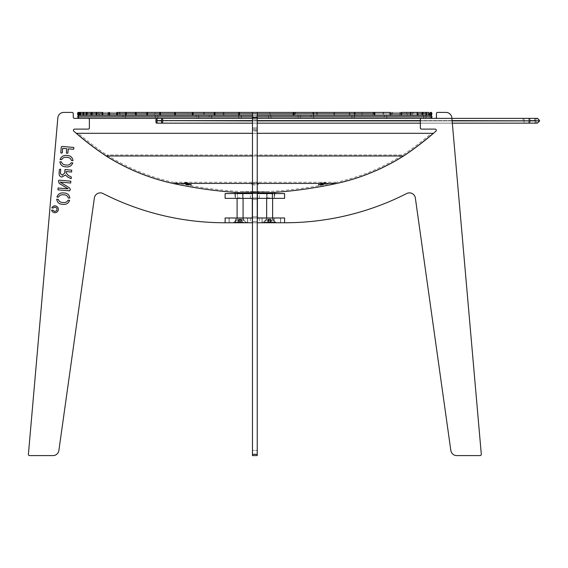 <?xml version="1.0" encoding="UTF-8"?>
<svg xmlns="http://www.w3.org/2000/svg" width="568" height="568" viewBox="0 0 568 568"><rect width="100%" height="100%" fill="white"/><g stroke="black" fill="none" stroke-linecap="round" stroke-linejoin="round"><path stroke-width="0.43" stroke-dasharray="2.84 2.13" d="M254.854 222.762L259.335 222.762L254.854 222.762M254.854 217.984L259.335 217.984L254.854 217.984M269.63 222.762L262.842 222.762L269.63 222.762M269.63 219.262L266.342 219.262L269.63 219.262M269.63 217.984L266.342 217.984L269.63 217.984M240.086 222.762L233.299 222.762L240.086 222.762M240.086 219.262L236.799 219.262L240.086 219.262M240.086 217.984L236.799 217.984L240.086 217.984M252.32 222.762L225.12 222.762L229.188 222.762L225.12 222.762L225.12 217.984L257.389 217.984L252.32 217.984L257.389 217.984L252.32 217.984L252.32 222.762L252.32 217.984L257.389 217.984L257.389 222.762L252.32 222.762L252.32 217.984M274.252 222.762L262.018 222.762L274.252 222.762L274.252 217.984L262.018 217.984L274.252 217.984L274.252 222.762M235.457 222.762L247.691 222.762L235.457 222.762L235.457 217.984L247.691 217.984L235.457 217.984L235.457 222.762M284.589 222.762L257.389 222.762L257.389 217.984L284.589 217.984L280.521 217.984L284.589 217.984L284.589 222.762L280.521 222.762L284.845 222.762A268.586 268.586 0 0 0 406.731 193.511A5.971 5.971 0 0 1 415.35 197.998L450.829 450.459A5.971 5.971 0 0 0 456.743 455.6L480.116 455.6A1.193 1.193 0 0 0 481.302 454.301L451.872 117.853A5.971 5.971 0 0 0 445.923 112.4L437.644 112.4A1.193 1.193 0 0 0 436.451 113.6L436.451 117.178A1.193 1.193 0 0 1 435.258 118.371L421.527 118.371A1.193 1.193 0 0 0 420.334 119.564L420.334 127.921A1.193 1.193 0 0 0 421.527 129.113L435.258 129.113A1.193 1.193 0 0 1 436.046 131.038A298.427 298.427 0 0 1 403.621 155.973A208.903 208.903 0 0 1 336.774 183.429A447.641 447.641 0 0 1 274.699 192.389L274.699 198.36L258.582 198.36A1.193 1.193 0 0 0 257.389 199.553L257.389 216.791A1.193 1.193 0 0 0 258.582 217.984L262.167 217.984L262.167 221.57A1.193 1.193 0 0 0 263.36 222.762L272.91 222.762A1.193 1.193 0 0 0 274.103 221.57L274.103 217.984L280.67 217.984L280.67 222.762L280.67 217.984L274.103 217.984L274.103 221.57A1.193 1.193 0 0 1 272.91 222.762L263.36 222.762A1.193 1.193 0 0 1 262.167 221.57L262.167 217.984L258.582 217.984M252.469 222.762L252.469 192.864L252.469 222.762L257.24 222.762L257.24 221.57L257.24 222.762L252.469 222.762L252.469 217.984L257.24 217.984L257.24 222.762L252.469 222.762L257.24 222.762L252.469 222.762L252.469 216.791L252.469 222.762L257.24 222.762L252.469 222.762L257.24 222.762L257.24 216.791L257.24 217.984L252.469 217.984L257.24 217.984L252.469 217.984L252.469 222.762L252.469 217.984L252.469 222.762L257.24 222.762L257.24 192.864L257.24 455.6L257.24 112.4L257.24 127.921L257.24 118.371L252.469 118.371L252.469 117.178L252.469 118.371L257.24 118.371L257.24 117.178L252.469 117.178L257.24 117.178L257.24 112.4L252.469 112.4L252.469 117.853L257.24 117.853M257.389 222.762L257.389 217.984M262.018 222.762L262.018 217.984L262.018 222.762M247.691 222.762L247.691 217.984L247.691 222.762M280.521 222.762L280.521 217.984L280.521 222.762M229.188 222.762L229.188 217.984L229.188 222.762M254.854 193.581L259.335 193.581L254.854 193.581M254.854 198.36L259.335 198.36L254.854 198.36M269.63 198.36L266.626 198.36L269.63 198.36M269.63 197.891L267.088 197.891L269.63 197.891M269.63 193.581L267.088 193.581L269.63 193.581M240.086 198.36L237.083 198.36L240.086 198.36M240.086 197.891L237.545 197.891L240.086 197.891M240.086 193.581L237.545 193.581L240.086 193.581M257.389 193.581L284.589 193.581L274.252 193.581L284.589 193.581L284.589 198.36L257.389 198.36L257.389 193.581L257.389 198.36L225.12 198.36L235.457 198.36L225.12 198.36L225.12 193.581L252.32 193.581L252.32 198.36L252.32 193.581L257.389 193.581L257.389 198.36M257.24 198.36L252.469 198.36L257.24 198.36L257.24 216.791L257.24 198.36L252.469 198.36L257.24 198.36L252.469 198.36L252.469 216.791L252.469 192.389L257.24 192.389L257.24 198.36L257.24 192.389L252.469 192.389L252.469 198.36M257.24 193.581L252.469 193.581M274.252 198.36L274.252 193.581L274.252 198.36M235.457 193.581L235.457 198.36L235.457 193.581M252.32 193.581L252.32 198.36M257.24 454.301L252.469 454.301L252.469 455.6L257.24 455.6L252.469 455.6L252.469 450.459L252.469 455.6L257.24 455.6L257.24 450.459L252.469 450.459L257.24 450.459L257.24 192.864L257.24 193.511L252.469 193.511L257.24 193.511L257.24 222.762M252.469 183.429L252.469 155.973L257.24 155.973L257.24 131.038L257.24 155.973L252.469 155.973L252.469 131.038L257.24 131.038L257.24 130.228L252.469 130.228L257.24 130.228L257.24 129.113L252.469 129.113L252.469 130.228L252.469 129.113L257.24 129.113L257.24 127.921L257.24 131.038L252.469 131.038L252.469 192.389L252.469 183.429L257.24 183.429L257.24 192.389L257.24 183.429L252.469 183.429L257.24 183.436L257.24 155.973L257.24 183.429M252.469 129.113L252.469 119.564L252.469 129.113L257.24 129.113L252.469 129.113M252.469 119.564L252.469 118.371L252.469 119.564L257.24 119.564L252.469 119.564M252.469 113.6L252.469 117.178L252.469 112.4L257.24 112.4L252.469 112.4L252.469 113.6L257.24 113.6L252.469 113.6M252.469 454.301L252.469 117.853M252.469 197.998L252.469 450.459L252.469 197.998L257.24 197.998L252.469 197.998M252.469 217.984L257.24 217.984L257.24 221.57L257.24 217.984L252.469 217.984L257.24 217.984M272.597 222.762L270.922 219.397L270.908 222.762L272.597 222.762L270.808 219.397L270.815 222.762L272.512 222.762L270.794 222.762L270.524 219.397L268.33 219.397L268.344 222.762L266.655 222.762L268.33 219.397L268.366 222.762L266.669 222.762L268.344 219.397L269.033 219.397L269.047 222.762L269.054 219.397L269.239 222.762L269.069 219.397L270.375 219.397L269.09 219.397M266.64 217.984L266.64 192.921L272.612 192.921L272.612 219.156L266.64 219.156L272.612 219.156L273.045 220.214L266.207 220.214L273.045 220.214L266.207 220.214L273.045 220.214L275.089 222.251L264.163 222.251L275.089 222.251L264.163 222.251L275.089 222.251L275.089 222.762L264.163 222.762L275.089 222.762L264.163 222.762L275.089 222.762L273.045 220.214L272.612 217.984M270.375 222.762L270.354 219.397L270.375 222.762L272.583 222.762L270.837 219.397L268.912 219.397L268.728 222.762L268.877 219.397L270.183 219.397L270.162 222.762L270.162 219.397M268.82 222.762L270.105 222.762L270.205 219.397L268.912 219.397L268.82 222.762L268.877 219.397M269.054 219.397L270.325 219.397L268.728 219.397L268.458 222.762L266.768 222.762L268.444 219.397M268.877 222.762L268.344 222.762M268.728 222.762L270.013 222.762M270.794 222.762L270.162 222.762M270.524 222.762L269.239 222.762M268.416 219.397L266.74 222.762L269.09 222.762M270.354 219.397L270.922 219.397M274.699 193.581L274.699 198.36L258.582 198.36M252.469 118.371L257.24 118.371M239.526 219.397L240.832 219.397L239.526 219.397L239.547 222.762L239.547 219.397L241.088 219.397L241.364 222.762L243.054 222.762L241.379 219.397L240.64 219.397L240.619 222.762L240.619 219.397L238.929 219.397L239.526 219.397L239.547 222.762L237.225 222.762L238.901 219.397L238.801 222.762L237.112 222.762L238.787 219.397L238.801 222.762L239.334 222.762L239.334 219.397L240.64 219.397L240.619 222.762L242.941 222.762L241.265 219.397L243.054 222.762L240.832 222.762L240.832 219.397L239.547 219.397L239.696 222.762L238.915 222.762L238.901 219.397L239.526 219.397M240.342 192.921L237.097 192.921L240.342 192.921M240.562 222.251L234.619 222.251L240.562 222.251M240.562 222.762L234.619 222.762L240.562 222.762M241.251 222.762L241.265 219.397L242.941 222.762L241.251 222.762L240.981 219.397L239.334 219.397L240.619 219.397L240.47 222.762L241.251 222.762M239.334 222.762L239.355 219.397L238.787 219.397L237.112 222.762L240.47 222.762L239.185 222.762L239.334 219.397L239.334 222.762M240.832 222.762L241.088 219.397L241.364 222.762L239.696 222.762L240.981 222.762L240.832 219.397L240.832 222.762M237.225 222.762L239.185 219.397L238.915 222.762L237.225 222.762M237.097 192.921L243.069 192.921L243.069 219.156L237.097 219.156L243.069 219.156L237.097 219.156L243.054 219.156L243.502 220.214L236.664 220.214L243.502 220.214L236.664 220.214L243.502 220.214L245.546 222.251L234.619 222.251L245.546 222.251L245.546 222.762L234.619 222.762L245.546 222.762L243.502 220.214L243.069 217.984M270.325 219.397L270.432 222.762L270.325 219.397L270.78 219.397L269.63 219.021L268.472 219.397L268.437 222.762L269.047 222.762M272.583 222.762L270.908 219.397L270.886 222.762L270.34 222.762M270.205 219.397L270.105 222.762M268.927 219.397L269.63 219.021L270.78 219.397M270.815 222.762L270.205 222.762M270.432 222.762L269.147 222.762M268.912 222.762L268.366 222.762M251.127 217.984L247.541 217.984L247.541 221.57A1.193 1.193 0 0 1 246.349 222.762L236.799 222.762A1.193 1.193 0 0 1 235.606 221.57L235.606 217.984L229.039 217.984L229.039 222.762L224.864 222.762A268.586 268.586 0 0 1 102.978 193.511A5.971 5.971 0 0 0 94.359 197.998L58.88 450.459A5.971 5.971 0 0 1 52.966 455.6L29.593 455.6A1.193 1.193 0 0 1 28.407 454.301L57.837 117.853A5.971 5.971 0 0 1 63.786 112.4L72.065 112.4A1.193 1.193 0 0 1 73.258 113.6L73.258 117.178A1.193 1.193 0 0 0 74.458 118.371L88.182 118.371A1.193 1.193 0 0 1 89.375 119.564L89.375 127.921A1.193 1.193 0 0 1 88.182 129.113L74.458 129.113A1.193 1.193 0 0 0 73.662 131.038A298.427 298.427 0 0 0 106.088 155.973A208.903 208.903 0 0 0 172.935 183.429A447.641 447.641 0 0 0 235.01 192.389L235.01 198.36L251.127 198.36A1.193 1.193 0 0 1 252.32 199.553L252.32 216.791A1.193 1.193 0 0 1 251.127 217.984L247.541 217.984L247.541 221.57A1.193 1.193 0 0 1 246.349 222.762L236.799 222.762A1.193 1.193 0 0 1 235.606 221.57L235.606 217.984L229.039 217.984L229.039 222.762L225.12 222.762M235.01 193.581L235.01 198.36L251.127 198.36M72.775 162.86C71.568 165.955 69.253 167.29 65.817 166.85C62.366 166.736 60.385 165.047 59.881 161.773L61.436 161.908C62.182 163.982 63.737 165.018 66.101 164.997C68.394 165.373 70.105 164.621 71.234 162.732L72.775 162.86M62.26 152.891L60.769 152.756L61.252 147.013L61.99 146.438L73.677 147.424L73.513 149.285L68.238 148.844L67.876 153.112L67.095 153.367L66.385 152.984L66.747 148.717L62.643 148.369L62.26 152.891M61.635 159.679L60.102 159.551C61.266 156.427 63.559 155.078 66.996 155.497C70.517 155.596 72.526 157.308 73.009 160.637L71.469 160.51C70.744 158.365 69.161 157.315 66.726 157.35C64.425 156.988 62.728 157.762 61.635 159.679M71.426 177.798L71.035 178.672L70.325 178.395L67.613 177.017L65.363 174.958L62.026 177.046C60.194 176.762 59.207 175.682 59.072 173.787L59.335 169.747L60.066 169.186L60.691 169.236L60.449 173.687L62.338 175.192L64.695 172.984L64.979 169.598L71.753 170.166L71.589 172.033L66.129 171.571L66.037 172.658L68.174 175.413L71.092 176.833L71.426 177.798M70.432 189.506L69.594 190.827L57.95 189.847L58.106 187.98L68.132 188.86L59.214 183.4L58.397 180.887L59.178 180.184L70.822 181.171L70.666 183.031L60.165 182.129L69.289 187.745L70.432 189.506M69.843 198.111L68.302 197.983C67.578 195.839 66.002 194.788 63.566 194.824C61.259 194.462 59.562 195.236 58.468 197.153L56.935 197.025C58.099 193.908 60.393 192.552 63.829 192.971C67.358 193.07 69.36 194.781 69.843 198.111M58.27 199.382C59.015 201.462 60.57 202.492 62.934 202.471C65.235 202.854 66.946 202.094 68.068 200.206L69.608 200.341C68.408 203.436 66.087 204.764 62.65 204.324C59.2 204.21 57.219 202.52 56.715 199.247L58.27 199.382M53.285 208.03L51.802 207.902A3.415 3.415 0 0 1 57.169 206.716A3.415 3.415 0 0 1 56.708 212.198A3.415 3.415 0 0 1 51.617 210.132L53.094 210.252A2.066 2.066 0 0 0 56.14 210.955A2.066 2.066 0 0 0 56.402 207.845A2.066 2.066 0 0 0 53.285 208.03M254.854 182.342L251.276 183.081L254.854 183.826L258.433 183.081L254.854 182.342M254.854 183.563L251.276 184.302L254.854 185.047L258.433 184.302L254.854 183.563M252.469 192.971L258.433 192.971L258.433 191.778L251.276 191.778L258.433 191.778A416.607 416.607 0 0 0 269.715 191.522L239.994 191.522A446.448 446.448 0 0 1 173.339 182.271A207.703 207.703 0 0 1 106.883 154.979A297.234 297.234 0 0 1 78.228 133.302L431.488 133.302L78.228 133.302M257.24 192.971L251.276 192.971L251.276 191.778A416.607 416.607 0 0 1 239.994 191.522L269.715 191.522A446.448 446.448 0 0 0 336.37 182.271A207.703 207.703 0 0 0 402.826 154.979L106.883 154.979L402.826 154.979A297.234 297.234 0 0 0 431.488 133.302M269.779 192.715L239.93 192.715M252.469 192.715L257.24 192.715M322.049 183.457L318.471 183.727L322.049 182.711L325.634 182.442L322.049 183.457M187.66 183.457L184.075 182.442L187.66 182.711L191.239 183.727L187.66 183.457M252.469 155.98L257.24 155.98M252.469 133.302L257.24 133.302M403.472 155.98L106.237 155.98M433.313 133.302L76.396 133.302M77.589 116.852L426.263 116.852A1.463 1.413 90 0 0 424.85 115.389L79.051 115.389M423.593 113.863L425.872 113.863A1.463 0.376 90 0 1 426.248 112.4L423.217 112.4A1.463 0.376 90 0 1 423.593 113.863L423.593 113.927A1.463 0.376 90 0 1 423.217 115.389L423.203 115.389A1.463 0.376 90 0 1 422.833 113.927L418.254 113.927A1.463 0.376 90 0 1 417.885 115.389L417.87 115.389A1.463 0.376 90 0 1 417.494 113.927L413.263 113.927A1.463 0.376 90 0 1 412.886 115.389L412.872 115.389A1.463 0.376 90 0 1 412.496 113.927L77.766 113.927M125.911 115.389L426.021 115.389A1.463 0.376 90 0 1 425.645 113.927L426.405 113.927M214.626 115.389L374.49 115.389A1.463 0.376 90 0 1 374.113 113.927L374.88 113.927M252.469 115.389L257.24 115.389M299.67 115.389L424.793 115.389A1.463 1.413 90 0 0 423.373 116.852L423.373 116.909A1.463 1.413 90 0 0 424.793 118.371L79.108 118.371L80.571 116.909L423.373 116.909M79.051 118.371L424.85 118.371A1.463 1.413 90 0 0 426.263 116.909L77.589 116.909M423.373 116.852L423.394 116.852A1.463 1.413 -90 0 1 424.807 115.389L424.864 115.389A1.463 1.413 -90 0 1 426.277 116.852L426.277 116.909A1.463 1.413 -90 0 1 424.864 118.371L430.658 118.371M299.67 118.371L424.807 118.371A1.463 1.413 -90 0 1 423.394 116.909L80.571 116.909L79.108 115.389L429.337 115.389A1.463 0.376 90 0 1 428.968 113.927L426.639 113.927A1.463 0.376 90 0 1 426.263 115.389L426.248 115.389A1.463 0.376 90 0 1 425.872 113.927L423.593 113.927M430.658 115.389L424.793 115.389L430.601 115.389L429.138 116.852L430.601 118.371M299.684 115.389L313.167 115.389A1.463 0.376 90 0 1 312.798 113.927L313.557 113.927M83.446 112.4L426.248 112.4A1.463 0.376 90 0 1 426.639 113.863L426.639 113.927M426.639 113.863L428.968 113.863A1.463 0.376 90 0 1 429.337 112.4A1.463 0.376 90 0 1 429.727 113.863L90.994 113.863L429.727 113.927A1.463 0.376 90 0 1 429.351 115.389L86.542 115.389M429.77 113.863A1.463 0.376 90 0 1 430.139 112.4A1.463 0.376 90 0 1 430.53 113.863L430.53 113.927A1.463 0.376 90 0 1 430.154 115.389L430.139 115.389A1.463 0.376 90 0 1 429.77 113.927M96.51 112.4L417.87 112.4A1.463 0.376 90 0 1 418.254 113.863L418.254 113.927M91.363 115.389L431.233 115.389A1.463 0.376 90 0 1 430.856 113.927L430.53 113.927M430.53 113.863L96.127 113.863L430.856 113.927M102.474 112.4L431.247 112.4A1.463 0.376 90 0 1 431.616 113.863L431.616 113.927A1.463 0.376 90 0 1 431.247 115.389L431.233 115.389M431.247 112.4L431.233 112.4A1.463 0.376 90 0 0 430.856 113.863M430.778 112.4L430.764 112.4A1.463 0.376 90 0 0 430.395 113.863L108.935 113.927L431.155 113.927M431.247 115.389L431.424 115.389A1.463 0.376 90 0 1 431.048 113.927L431.616 113.927M431.616 113.863L102.091 113.863L431.048 113.927M431.048 113.863A1.463 0.376 90 0 1 431.424 112.4L102.46 112.4M431.439 115.389L102.474 115.389M430.764 115.389L109.304 115.389L430.764 115.389A1.463 0.376 90 0 1 430.395 113.927M117.093 112.4L428.741 112.4A1.463 0.376 90 0 0 428.371 113.863L116.717 113.927L429.131 113.927M428.755 115.389L428.741 115.389A1.463 0.376 90 0 1 428.371 113.927M125.911 112.4L426.021 112.4A1.463 0.376 90 0 0 425.645 113.863L425.645 113.927M135.887 112.4L422.159 112.4M117.093 115.389L428.741 115.389M422.535 113.863L135.518 113.863L422.535 113.927M421.768 113.863A1.463 0.376 90 0 1 422.145 112.4M422.145 115.389L135.887 115.389L422.145 115.389A1.463 0.376 90 0 1 421.768 113.927M147.204 112.4L417.31 112.4L147.204 112.4M417.31 115.389L417.295 115.389A1.463 0.376 90 0 1 416.926 113.927L417.686 113.927M417.686 113.863L146.828 113.863L416.926 113.927M416.926 113.863A1.463 0.376 90 0 1 417.295 112.4M160.112 112.4L410.6 112.4L160.112 112.4M410.976 113.863L159.743 113.863L410.976 113.927M410.217 113.863A1.463 0.376 90 0 1 410.586 112.4M160.112 115.389L410.586 115.389A1.463 0.376 90 0 1 410.217 113.927M175.058 112.4L401.278 112.4A1.463 0.376 90 0 0 400.901 113.863L174.674 113.927L401.668 113.927M410.6 115.389L160.126 115.389M401.292 115.389L401.278 115.389A1.463 0.376 90 0 1 400.901 113.927M390.479 113.863L389.719 113.863A1.463 0.376 90 0 1 390.095 112.4L192.715 112.4M390.11 115.389L390.095 115.389A1.463 0.376 90 0 1 389.719 113.927L390.479 113.927M214.626 112.4L374.49 112.4A1.463 0.376 90 0 0 374.113 113.863L374.113 113.927M239.093 112.4L354.531 112.4M354.517 115.389L239.093 115.389L354.517 115.389A1.463 0.376 90 0 1 354.148 113.927L354.908 113.927M354.908 113.863L238.716 113.863L354.148 113.927M354.148 113.863A1.463 0.376 90 0 1 354.517 112.4M252.469 112.4L257.24 112.4M293.564 112.4L313.167 112.4A1.463 0.376 90 0 0 312.798 113.863L312.798 113.927M354.531 115.389L239.107 115.389M78.157 112.4L412.886 112.4A1.463 0.376 90 0 1 413.263 113.863L78.725 113.863L417.494 113.927M417.494 113.863A1.463 0.376 90 0 1 417.87 112.4L79.094 112.4M77.766 113.863L412.496 113.927M412.496 113.863A1.463 0.376 90 0 1 412.872 112.4L78.135 112.4M78.135 115.389L412.872 115.389M412.886 115.389L78.157 115.389M77.646 113.863L406.603 113.863A1.463 0.376 90 0 1 406.979 112.4L406.993 112.4A1.463 0.376 90 0 1 407.362 113.863L78.405 113.863L407.362 113.927A1.463 0.376 90 0 1 406.993 115.389L406.979 115.389A1.463 0.376 90 0 1 406.603 113.927L77.646 113.927M78.086 115.375A1.463 0.376 -90 0 0 78.405 113.927M78.405 113.863A1.463 0.376 -90 0 0 78.086 112.421M79.158 113.863A1.463 0.376 -90 0 0 78.789 112.4L400.248 112.4A1.463 0.376 90 0 1 400.618 113.863L79.158 113.863L400.618 113.927A1.463 0.376 90 0 1 400.248 115.389L400.234 115.389A1.463 0.376 90 0 1 399.858 113.927L78.398 113.927A1.463 0.376 -90 0 0 78.775 115.389L78.789 115.389A1.463 0.376 -90 0 0 79.158 113.927M399.858 113.863A1.463 0.376 90 0 1 400.234 112.4L78.775 112.4A1.463 0.376 -90 0 0 78.398 113.863L399.858 113.927M391.743 113.863A1.463 0.376 90 0 1 392.119 112.4L392.119 112.4A1.463 0.376 90 0 1 392.509 113.863L80.862 113.863A1.463 0.376 -90 0 0 80.486 112.4A1.463 0.376 -90 0 0 80.095 113.863L391.743 113.863L80.095 113.927A1.463 0.376 -90 0 0 80.471 115.389L80.486 115.389A1.463 0.376 -90 0 0 80.862 113.927L392.509 113.927A1.463 0.376 90 0 1 392.133 115.389L392.119 115.389A1.463 0.376 90 0 1 391.743 113.927M80.471 112.4L392.133 112.4L80.471 112.4M382.938 113.863A1.463 0.376 90 0 1 383.308 112.4L383.322 112.4A1.463 0.376 90 0 1 383.698 113.863L83.588 113.863A1.463 0.376 -90 0 0 83.219 112.4A1.463 0.376 -90 0 0 82.829 113.863L382.938 113.863L82.829 113.927A1.463 0.376 -90 0 0 83.205 115.389L83.219 115.389A1.463 0.376 -90 0 0 83.588 113.927L383.698 113.927A1.463 0.376 90 0 1 383.322 115.389L383.308 115.389A1.463 0.376 90 0 1 382.938 113.927M372.97 113.863A1.463 0.376 90 0 1 373.346 112.4L87.089 112.4A1.463 0.376 -90 0 0 86.719 113.863L372.97 113.863L86.719 113.927A1.463 0.376 -90 0 0 87.089 115.389L87.11 115.389A1.463 0.376 -90 0 0 87.479 113.927L373.737 113.927A1.463 0.376 90 0 1 373.361 115.389L373.346 115.389A1.463 0.376 90 0 1 372.97 113.927M87.479 113.863A1.463 0.376 -90 0 0 87.11 112.4L373.361 112.4A1.463 0.376 90 0 1 373.737 113.863L87.479 113.927M362.036 113.863A1.463 0.376 90 0 1 362.412 112.4L92.314 112.4A1.463 0.376 -90 0 0 91.945 113.863L362.036 113.863L91.945 113.927A1.463 0.376 -90 0 0 92.314 115.389L92.328 115.389A1.463 0.376 -90 0 0 92.705 113.927L362.803 113.927A1.463 0.376 90 0 1 362.427 115.389L362.412 115.389A1.463 0.376 90 0 1 362.036 113.927M92.705 113.863A1.463 0.376 -90 0 0 92.328 112.4L362.412 112.4A1.463 0.376 90 0 1 362.803 113.863L92.705 113.927M349.632 112.4L99.137 112.4L349.632 112.4A1.463 0.376 90 0 1 350.002 113.863L99.528 113.863A1.463 0.376 -90 0 0 99.159 112.4A1.463 0.376 -90 0 0 98.768 113.863L349.242 113.863L98.768 113.927A1.463 0.376 -90 0 0 99.137 115.389L99.159 115.389A1.463 0.376 -90 0 0 99.528 113.927L350.002 113.927A1.463 0.376 90 0 1 349.632 115.389L349.611 115.389A1.463 0.376 90 0 1 349.242 113.927M349.242 113.863A1.463 0.376 90 0 1 349.611 112.4M333.842 113.863A1.463 0.376 90 0 1 334.218 112.4A1.463 0.376 90 0 1 334.602 113.863L108.367 113.863A1.463 0.376 -90 0 0 107.998 112.4A1.463 0.376 -90 0 0 107.608 113.863L333.842 113.863L107.608 113.927A1.463 0.376 -90 0 0 107.984 115.389L107.998 115.389A1.463 0.376 -90 0 0 108.367 113.927L334.602 113.927A1.463 0.376 90 0 1 334.232 115.389L334.218 115.389A1.463 0.376 90 0 1 333.842 113.927M107.984 112.4L334.232 112.4L107.984 112.4M316.568 113.863A1.463 0.376 90 0 1 316.944 112.4L119.564 112.4A1.463 0.376 -90 0 0 119.195 113.863L316.568 113.863L119.195 113.927A1.463 0.376 -90 0 0 119.564 115.389L119.585 115.389A1.463 0.376 -90 0 0 119.954 113.927L317.334 113.927A1.463 0.376 90 0 1 316.958 115.389L316.944 115.389A1.463 0.376 90 0 1 316.568 113.927M119.954 113.863A1.463 0.376 -90 0 0 119.585 112.4L316.944 112.4A1.463 0.376 90 0 1 317.334 113.863L119.954 113.927M294.877 113.863A1.463 0.376 90 0 1 295.253 112.4L295.253 112.4A1.463 0.376 90 0 1 295.637 113.863L135.773 113.863A1.463 0.376 -90 0 0 135.404 112.4A1.463 0.376 -90 0 0 135.014 113.863L294.877 113.863L135.014 113.927A1.463 0.376 -90 0 0 135.39 115.389L135.404 115.389A1.463 0.376 -90 0 0 135.773 113.927L295.637 113.927A1.463 0.376 90 0 1 295.268 115.389L295.253 115.389A1.463 0.376 90 0 1 294.877 113.927M135.39 112.4L295.268 112.4L135.39 112.4M269.736 113.863A1.463 0.376 90 0 1 270.105 112.4L154.681 112.4A1.463 0.376 -90 0 0 154.304 113.863L269.736 113.863L154.304 113.927A1.463 0.376 -90 0 0 154.681 115.389L154.695 115.389A1.463 0.376 -90 0 0 155.071 113.927L270.496 113.927A1.463 0.376 90 0 1 270.119 115.389L270.105 115.389A1.463 0.376 90 0 1 269.736 113.927M155.071 113.863A1.463 0.376 -90 0 0 154.695 112.4L270.119 112.4A1.463 0.376 90 0 1 270.496 113.863L155.071 113.927M223.21 113.863A1.463 0.376 90 0 1 223.579 112.4L203.962 112.4A1.463 0.376 -90 0 0 203.585 113.863L223.21 113.863L203.585 113.927A1.463 0.376 -90 0 0 203.962 115.389L203.976 115.389A1.463 0.376 -90 0 0 204.345 113.927L223.969 113.927A1.463 0.376 90 0 1 223.593 115.389L223.579 115.389A1.463 0.376 90 0 1 223.21 113.927M204.345 113.863A1.463 0.376 -90 0 0 203.976 112.4L223.579 112.4A1.463 0.376 90 0 1 223.969 113.863L204.345 113.927M299.265 115.389A1.463 1.413 90 0 0 297.852 116.852L208.967 116.852A1.463 1.413 -90 0 1 210.38 115.389L210.444 115.389A1.463 1.413 -90 0 1 211.857 116.852L300.735 116.852L211.857 116.909A1.463 1.413 -90 0 1 210.444 118.371L210.38 118.371A1.463 1.413 -90 0 1 208.967 116.909L297.852 116.909A1.463 1.413 90 0 0 299.265 118.371L299.322 118.371A1.463 1.413 90 0 0 300.735 116.909M300.735 116.852A1.463 1.413 90 0 0 299.322 115.389M418.254 113.863L80.017 113.863L422.833 113.927M422.833 113.863A1.463 0.376 90 0 1 423.203 112.4L80.393 112.4M96.496 112.4L86.528 112.4M354.581 116.852A1.463 1.413 90 0 0 353.168 115.389L269.764 115.389A1.463 1.413 -90 0 1 271.177 116.852L354.581 116.852L271.177 116.909A1.463 1.413 -90 0 1 269.764 118.371L269.708 118.371A1.463 1.413 -90 0 1 268.295 116.909L351.699 116.909A1.463 1.413 90 0 0 353.111 118.371L269.708 118.371M268.295 116.852A1.463 1.413 -90 0 1 269.708 115.389L353.111 115.389A1.463 1.413 90 0 0 351.699 116.852L268.295 116.909M269.764 118.371L353.168 118.371A1.463 1.413 90 0 0 354.581 116.909M386.985 116.852A1.463 1.413 90 0 0 385.573 115.389L312.364 115.389A1.463 1.413 -90 0 1 313.777 116.852L386.985 116.852L313.777 116.909A1.463 1.413 -90 0 1 312.364 118.371L312.308 118.371A1.463 1.413 -90 0 1 310.888 116.909L384.096 116.909A1.463 1.413 90 0 0 385.509 118.371L385.573 118.371A1.463 1.413 90 0 0 386.985 116.909M310.888 116.852A1.463 1.413 -90 0 1 312.308 115.389L385.509 115.389A1.463 1.413 90 0 0 384.096 116.852L310.888 116.909M241.464 116.852A1.463 1.413 90 0 0 240.051 115.389L156.647 115.389A1.463 1.413 -90 0 1 158.06 116.852L241.464 116.852L158.06 116.909A1.463 1.413 -90 0 1 156.647 118.371L156.59 118.371A1.463 1.413 -90 0 1 155.178 116.909L238.581 116.909A1.463 1.413 90 0 0 239.994 118.371L156.59 118.371M155.178 116.852A1.463 1.413 -90 0 1 156.59 115.389L239.994 115.389A1.463 1.413 90 0 0 238.581 116.852L155.178 116.909M156.647 118.371L240.051 118.371A1.463 1.413 90 0 0 241.464 116.909M198.843 116.852A1.463 1.413 90 0 0 197.423 115.389L124.222 115.389A1.463 1.413 -90 0 1 125.634 116.852L198.843 116.852L125.634 116.909A1.463 1.413 -90 0 1 124.222 118.371L124.165 118.371A1.463 1.413 -90 0 1 122.745 116.909L195.953 116.909A1.463 1.413 90 0 0 197.366 118.371L197.423 118.371A1.463 1.413 90 0 0 198.843 116.909M122.745 116.852A1.463 1.413 -90 0 1 124.165 115.389L197.366 115.389A1.463 1.413 90 0 0 195.953 116.852L122.745 116.909M162.192 118.371L124.222 118.371M156.562 118.371L523.618 118.371A2.236 0.568 -90 0 1 524.186 120.608L161.546 120.906L524.186 120.906A2.236 0.568 -90 0 1 523.618 123.149L162.114 123.149L537.065 123.149L534.822 120.608L534.552 120.906A2.236 2.165 -90 0 0 536.71 123.149L523.618 123.149M529.248 118.371L536.71 118.371A2.236 2.165 -90 0 0 534.552 120.608L161.546 120.608L528.602 120.906A2.236 0.568 90 0 0 529.17 123.149M537.065 118.371L534.822 120.608L528.602 120.608A2.236 0.568 90 0 1 529.17 118.371L162.114 118.371M155.916 120.608L539.167 120.608A2.236 2.165 -90 0 0 537.001 118.371L156.484 118.371M156.484 123.149L537.001 123.149A2.236 2.165 -90 0 0 539.167 120.906L155.916 120.906M452.334 123.149L420.334 123.149M257.24 123.149L252.469 123.149M252.469 127.921L257.24 127.921L252.469 127.921M252.469 221.57L257.24 221.57L252.469 221.57M257.24 199.553L252.469 199.553L257.24 199.553M252.469 216.791L257.24 216.791L252.469 216.791M236.664 220.214L234.619 222.762L236.664 220.214M336.37 182.271L173.339 182.271L336.37 182.271M336.625 183.436L173.084 183.436M257.24 116.852L252.469 116.852M252.469 116.909L257.24 116.909M426.277 116.852L432.12 116.852M432.12 116.909L426.277 116.909M431.155 113.863L430.395 113.863M429.131 113.863L428.371 113.863M426.405 113.863L425.645 113.863M401.668 113.863L400.901 113.863M374.88 113.863L374.113 113.863M252.469 113.927L257.24 113.927M313.557 113.863L312.798 113.863M257.24 113.863L252.469 113.863M252.469 120.906L257.24 120.906M420.334 120.906L452.135 120.906M452.114 120.608L420.334 120.608M257.24 120.608L252.469 120.608M539.6 120.906L539.167 120.906L539.6 120.608M536.852 118.371A2.236 2.165 -90 0 1 539.011 120.608L539.011 120.906A2.236 2.165 -90 0 1 536.852 123.149M523.54 118.371A2.236 0.568 -90 0 0 522.972 120.608L522.972 120.906A2.236 0.568 -90 0 0 523.54 123.149M536.561 118.371A2.236 2.165 -90 0 0 534.396 120.608L534.396 120.906A2.236 2.165 -90 0 0 536.561 123.149M250.381 217.984L250.381 222.762M266.342 219.262L262.842 222.762L266.342 219.262L266.342 217.984L266.342 219.262M236.799 219.262L233.299 222.762L236.799 219.262L236.799 217.984L236.799 219.262M272.91 217.984L272.91 219.262L276.41 222.762L272.91 219.262L272.91 217.984M243.367 217.984L243.367 219.262L246.867 222.762L243.367 219.262L243.367 217.984M259.335 217.984L259.335 222.762M250.381 198.36L250.381 193.581M267.088 197.891L266.626 198.36L267.088 197.891L267.088 193.581L267.088 197.891M237.545 197.891L237.083 198.36L237.545 197.891L237.545 193.581L237.545 197.891M242.621 193.581L242.621 197.891L243.083 198.36L242.621 197.891L242.621 193.581M272.164 193.581L272.164 197.891L272.626 198.36L272.164 197.891L272.164 193.581M259.335 198.36L259.335 193.581M252.469 192.864L257.24 192.864L252.469 192.864M266.64 219.156L264.163 222.762L266.64 219.156M272.612 193.581L272.612 198.36M266.64 193.581L266.64 198.36M240.086 219.021L238.929 219.397L240.086 219.021L241.237 219.397L240.086 219.021M243.069 193.581L243.069 198.36M237.097 217.984L237.097 198.36M251.276 184.302L251.276 183.081M318.471 184.948L318.471 183.727M184.075 183.663L184.075 182.442M191.239 184.948L191.239 183.727M325.634 183.663L325.634 182.442M258.433 184.302L258.433 183.081"/><path stroke-width="0.85" d="M257.389 222.762L284.589 222.762L284.589 217.984L257.389 217.984L257.24 222.762M252.32 222.762L252.32 217.984L225.12 217.984L225.12 222.762L252.469 222.762M257.24 198.36L284.589 198.36L284.589 193.581L257.24 193.581M252.469 198.36L252.32 193.581L225.12 193.581L225.12 198.36L252.32 198.36M257.389 198.36L257.389 193.581M272.612 193.581L272.612 192.921L266.64 192.921L266.64 193.581M284.589 222.762L284.845 222.762A268.586 268.586 0 0 0 406.731 193.511A5.971 5.971 0 0 1 415.35 197.998L450.829 450.459A5.971 5.971 0 0 0 456.743 455.6L480.116 455.6A1.193 1.193 0 0 0 481.302 454.301L451.872 117.853A5.971 5.971 0 0 0 445.923 112.4L437.644 112.4A1.193 1.193 0 0 0 436.451 113.6L436.451 117.178A1.193 1.193 0 0 1 435.258 118.371L421.527 118.371A1.193 1.193 0 0 0 420.334 119.564L420.334 127.921A1.193 1.193 0 0 0 421.527 129.113L435.258 129.113A1.193 1.193 0 0 1 436.046 131.038A298.427 298.427 0 0 1 403.621 155.973A208.903 208.903 0 0 1 336.774 183.429A447.641 447.641 0 0 1 274.699 192.389L274.699 193.581M258.582 198.36A1.193 1.193 0 0 0 257.389 199.553L257.389 216.791A1.193 1.193 0 0 0 258.582 217.984M252.469 454.301L257.24 454.301L257.24 455.6L252.469 455.6L252.469 112.4L257.24 112.4L257.24 117.853L252.469 117.853M257.24 454.301L257.24 117.853M243.069 193.581L243.069 192.921L237.097 192.921L237.097 193.581L237.097 192.921M235.01 193.581L235.01 192.389A447.641 447.641 0 0 1 172.935 183.429A208.903 208.903 0 0 1 106.088 155.973A298.427 298.427 0 0 1 73.662 131.038A1.193 1.193 0 0 1 74.458 129.113L88.182 129.113A1.193 1.193 0 0 0 89.375 127.921L89.375 119.564A1.193 1.193 0 0 0 88.182 118.371L74.458 118.371A1.193 1.193 0 0 1 73.258 117.178L73.258 113.6A1.193 1.193 0 0 0 72.065 112.4L63.786 112.4A5.971 5.971 0 0 0 57.837 117.853L28.407 454.301A1.193 1.193 0 0 0 29.593 455.6L52.966 455.6A5.971 5.971 0 0 0 58.88 450.459L94.359 197.998A5.971 5.971 0 0 1 102.978 193.511A268.586 268.586 0 0 0 224.864 222.762L225.12 222.762M71.234 162.732L72.775 162.86C71.568 165.955 69.253 167.29 65.817 166.85C62.366 166.736 60.385 165.047 59.881 161.773L61.436 161.908C62.182 163.982 63.737 165.018 66.101 164.997C68.394 165.373 70.105 164.621 71.234 162.732M62.643 148.369L62.26 152.891L61.5 153.154L60.769 152.756L61.252 147.013L61.99 146.438L73.677 147.424L73.911 148.383L73.513 149.285L68.238 148.844L67.876 153.112L67.095 153.367L66.385 152.984L66.747 148.717L62.643 148.369M66.726 157.35C64.425 156.988 62.728 157.762 61.635 159.679L60.102 159.551C61.266 156.427 63.559 155.078 66.996 155.497C70.517 155.596 72.526 157.308 73.009 160.637L71.469 160.51C70.744 158.365 69.161 157.315 66.726 157.35M71.092 176.833L71.426 177.798L71.035 178.672L67.613 177.017L65.363 174.958L62.026 177.046C60.194 176.762 59.207 175.682 59.072 173.787L59.335 169.747L60.066 169.186L60.691 169.236L60.449 173.687L62.338 175.192L64.695 172.984L64.979 169.598L71.753 170.166L71.589 172.033L66.129 171.571L66.037 172.658L68.174 175.413L71.092 176.833M69.289 187.745L70.432 189.506L69.594 190.827L57.95 189.847L58.106 187.98L68.132 188.86L59.214 183.4L58.397 180.887L59.178 180.184L70.822 181.171L70.666 183.031L60.165 182.129L69.289 187.745M251.127 217.984A1.193 1.193 0 0 0 252.32 216.791L252.32 199.553A1.193 1.193 0 0 0 251.127 198.36M56.715 199.247L58.27 199.382C59.015 201.462 60.57 202.492 62.934 202.471C65.235 202.854 66.946 202.094 68.068 200.206L69.608 200.341C68.408 203.436 66.087 204.764 62.65 204.324C59.2 204.21 57.219 202.52 56.715 199.247M63.829 192.971C67.358 193.07 69.36 194.781 69.843 198.111L68.302 197.983C67.578 195.839 66.002 194.788 63.566 194.824C61.259 194.462 59.562 195.236 58.468 197.153L56.935 197.025C58.099 193.908 60.393 192.552 63.829 192.971M53.285 208.03A2.066 2.066 0 0 1 56.402 207.845A2.066 2.066 0 0 1 56.14 210.955A2.066 2.066 0 0 1 53.094 210.252L51.617 210.132A3.415 3.415 0 0 0 56.708 212.198A3.415 3.415 0 0 0 57.169 206.716A3.415 3.415 0 0 0 51.802 207.902L53.285 208.03M252.469 192.971L251.276 192.971A417.8 417.8 0 0 1 239.93 192.715A447.641 447.641 0 0 1 173.084 183.436A208.903 208.903 0 0 1 106.237 155.98L252.469 155.98M257.24 192.715L269.779 192.715A447.641 447.641 0 0 0 336.625 183.436A208.903 208.903 0 0 0 403.472 155.98A298.427 298.427 0 0 0 433.313 133.302L257.24 133.302M187.66 184.671L184.075 183.663L187.66 183.933L191.239 184.948L187.66 184.671M322.049 184.671L318.471 184.948L322.049 183.933L325.634 183.663L322.049 184.671M239.93 192.715L252.469 192.715M257.24 155.98L403.472 155.98M106.237 155.98A298.427 298.427 0 0 1 76.396 133.302L252.469 133.302M257.24 192.971L258.433 192.971A417.8 417.8 0 0 0 269.779 192.715M252.469 116.852L77.589 116.852L79.051 115.389L252.469 115.389M257.24 115.389L299.684 115.389M79.108 118.371L252.469 118.371L79.051 118.371L77.589 116.909L252.469 116.909M257.24 116.909L432.12 116.909L430.658 118.371L299.67 118.371M430.601 115.389L299.67 115.389M257.24 112.4L313.167 112.4A1.463 0.376 90 0 1 313.557 113.863L313.557 113.927A1.463 0.376 90 0 1 313.181 115.389L430.658 115.389L432.12 116.852L257.24 116.852M83.063 113.863L80.777 113.863A1.463 0.376 -90 0 0 80.407 112.4L83.432 112.4A1.463 0.376 -90 0 0 83.063 113.863L83.063 113.927A1.463 0.376 -90 0 0 83.432 115.389L83.446 115.389A1.463 0.376 -90 0 0 83.823 113.927L86.151 113.927A1.463 0.376 -90 0 0 86.528 115.389L83.446 115.389M80.393 112.4L80.407 112.4A1.463 0.376 -90 0 0 80.017 113.863L79.484 113.863A1.463 0.376 -90 0 0 79.108 112.4L96.496 112.4A1.463 0.376 -90 0 0 96.127 113.863L91.753 113.863A1.463 0.376 -90 0 0 91.384 112.4A1.463 0.376 -90 0 0 90.994 113.863L86.911 113.863A1.463 0.376 -90 0 0 86.542 112.4L86.528 112.4A1.463 0.376 -90 0 0 86.151 113.863L83.823 113.927M83.823 113.863A1.463 0.376 -90 0 0 83.446 112.4L83.432 112.4M90.994 113.863L90.994 113.927A1.463 0.376 -90 0 0 91.363 115.389L91.384 115.389A1.463 0.376 -90 0 0 91.753 113.927L96.127 113.927A1.463 0.376 -90 0 0 96.496 115.389L91.384 115.389M96.887 113.863A1.463 0.376 -90 0 0 96.51 112.4L102.46 112.4A1.463 0.376 -90 0 0 102.091 113.863L96.887 113.863L102.091 113.927A1.463 0.376 -90 0 0 102.46 115.389L96.51 115.389A1.463 0.376 -90 0 0 96.887 113.927M86.542 112.4L102.474 112.4A1.463 0.376 -90 0 1 102.851 113.863L108.935 113.927A1.463 0.376 -90 0 0 109.304 115.389L109.319 115.389A1.463 0.376 -90 0 0 109.695 113.927L116.717 113.927A1.463 0.376 -90 0 0 117.093 115.389L117.107 115.389A1.463 0.376 -90 0 0 117.484 113.927L125.542 113.927A1.463 0.376 -90 0 0 125.911 115.389L117.107 115.389M431.233 112.4L431.439 112.4A1.463 0.376 90 0 1 431.815 113.863L431.815 113.927A1.463 0.376 90 0 1 431.439 115.389L431.424 115.389M102.46 115.389L102.474 115.389A1.463 0.376 -90 0 0 102.851 113.927M117.107 112.4L125.911 112.4A1.463 0.376 -90 0 0 125.542 113.863L117.484 113.863A1.463 0.376 -90 0 0 117.107 112.4L117.093 112.4A1.463 0.376 -90 0 0 116.717 113.863L109.695 113.863A1.463 0.376 -90 0 0 109.319 112.4A1.463 0.376 -90 0 0 108.935 113.863L108.935 113.927M430.764 112.4L430.778 112.4A1.463 0.376 90 0 1 431.155 113.863L431.155 113.927A1.463 0.376 90 0 1 430.778 115.389M410.6 112.4A1.463 0.376 90 0 1 410.976 113.863L401.668 113.863A1.463 0.376 90 0 0 401.292 112.4L428.755 112.4A1.463 0.376 90 0 1 429.131 113.863L429.131 113.927A1.463 0.376 90 0 1 428.755 115.389L426.021 115.389A1.463 0.376 90 0 0 426.405 113.927L431.815 113.927M135.518 113.863L126.302 113.863A1.463 0.376 -90 0 0 125.926 112.4L135.901 112.4A1.463 0.376 -90 0 0 135.518 113.863L135.518 113.927A1.463 0.376 -90 0 0 135.887 115.389L135.901 115.389A1.463 0.376 -90 0 0 136.277 113.927L146.828 113.927A1.463 0.376 -90 0 0 147.204 115.389L147.218 115.389A1.463 0.376 -90 0 0 147.588 113.927L159.743 113.927A1.463 0.376 -90 0 0 160.112 115.389L160.126 115.389A1.463 0.376 -90 0 0 160.503 113.927L174.674 113.927A1.463 0.376 -90 0 0 175.043 115.389L175.058 115.389A1.463 0.376 -90 0 0 175.434 113.927L192.346 113.927A1.463 0.376 -90 0 0 192.715 115.389L192.729 115.389A1.463 0.376 -90 0 0 193.106 113.927L214.25 113.927A1.463 0.376 -90 0 0 214.626 115.389L214.64 115.389A1.463 0.376 -90 0 0 215.009 113.927L238.716 113.927A1.463 0.376 -90 0 0 239.093 115.389L214.64 115.389M126.302 113.863L135.518 113.927M431.815 113.863L422.535 113.863A1.463 0.376 90 0 0 422.159 112.4L426.021 112.4A1.463 0.376 90 0 1 426.405 113.863L422.535 113.927A1.463 0.376 90 0 1 422.159 115.389M125.911 115.389L125.926 115.389A1.463 0.376 -90 0 0 126.302 113.927M125.911 112.4L147.218 112.4A1.463 0.376 -90 0 0 146.828 113.863L146.828 113.927M146.828 113.863L136.277 113.927M417.31 112.4A1.463 0.376 90 0 1 417.686 113.863L422.535 113.863L417.686 113.927A1.463 0.376 90 0 1 417.31 115.389L417.295 115.389M136.277 113.863A1.463 0.376 -90 0 0 135.901 112.4M147.588 113.863A1.463 0.376 -90 0 0 147.218 112.4L160.112 112.4A1.463 0.376 -90 0 0 159.743 113.863L147.588 113.927M293.933 113.863L374.88 113.863A1.463 0.376 90 0 0 374.504 112.4L354.531 112.4A1.463 0.376 90 0 1 354.908 113.863L293.933 113.863A1.463 0.376 -90 0 0 293.564 112.4L390.095 112.4A1.463 0.376 90 0 1 390.479 113.863L410.976 113.927A1.463 0.376 90 0 1 410.6 115.389L410.586 115.389M160.112 112.4L175.043 112.4A1.463 0.376 -90 0 0 174.674 113.863L160.503 113.927M160.503 113.863A1.463 0.376 -90 0 0 160.126 112.4M175.434 113.863A1.463 0.376 -90 0 0 175.058 112.4L192.715 112.4A1.463 0.376 -90 0 0 192.346 113.863L175.434 113.927M401.278 115.389L401.278 115.389A1.463 0.376 90 0 0 401.668 113.927L390.479 113.927A1.463 0.376 90 0 1 390.11 115.389L390.095 115.389M175.043 112.4L239.107 112.4A1.463 0.376 -90 0 0 238.716 113.863L238.716 113.927M238.716 113.863L215.009 113.863A1.463 0.376 -90 0 0 214.64 112.4L214.64 112.4A1.463 0.376 -90 0 0 214.25 113.863L193.106 113.927M193.106 113.863A1.463 0.376 -90 0 0 192.729 112.4M374.88 113.927A1.463 0.376 90 0 1 374.504 115.389L354.531 115.389A1.463 0.376 90 0 0 354.908 113.927L374.88 113.927M214.64 112.4L252.469 112.4M252.469 113.863L239.483 113.863L252.469 113.927M239.093 115.389L239.107 115.389A1.463 0.376 -90 0 0 239.483 113.927M239.483 113.863A1.463 0.376 -90 0 0 239.107 112.4M293.542 112.4L293.564 112.4A1.463 0.376 -90 0 0 293.173 113.863L293.173 113.927A1.463 0.376 -90 0 0 293.542 115.389L293.564 115.389A1.463 0.376 -90 0 0 293.933 113.927M79.484 113.863L80.017 113.927A1.463 0.376 -90 0 0 80.393 115.389L79.108 115.389A1.463 0.376 -90 0 0 79.484 113.927M79.094 112.4L79.108 112.4A1.463 0.376 -90 0 0 78.725 113.863L78.725 113.927A1.463 0.376 -90 0 0 79.094 115.389M83.432 115.389L80.407 115.389A1.463 0.376 -90 0 0 80.777 113.927L83.063 113.927M78.526 113.863A1.463 0.376 -90 0 0 78.157 112.4L78.135 112.4A1.463 0.376 -90 0 0 77.766 113.863L77.766 113.927A1.463 0.376 -90 0 0 78.135 115.389L78.157 115.389A1.463 0.376 -90 0 0 78.526 113.927M78.086 112.421A1.463 0.376 -90 0 0 78.029 112.4L78.029 112.4A1.463 0.376 -90 0 0 77.646 113.863L77.646 113.927A1.463 0.376 -90 0 0 78.015 115.389L78.029 115.389A1.463 0.376 -90 0 0 78.086 115.375M86.528 115.389L86.542 115.389A1.463 0.376 -90 0 0 86.911 113.927L90.994 113.927M299.322 118.371L385.509 118.371M385.573 118.371L537.001 118.371M197.423 118.371L252.469 118.371M197.366 118.371L162.192 118.371A2.236 0.568 -90 0 1 162.767 120.608L252.469 120.906M161.546 120.906L161.546 120.608A2.236 0.568 -90 0 1 162.114 118.371L156.562 118.371A2.236 0.568 -90 0 1 157.13 120.608L161.546 120.906A2.236 0.568 -90 0 0 162.114 123.149L156.484 123.149A2.236 0.568 -90 0 1 155.916 120.906L155.916 120.608A2.236 0.568 -90 0 1 156.484 118.371L124.165 118.371M252.469 123.149L162.114 123.149M162.192 123.149A2.236 0.568 -90 0 0 162.767 120.906M156.562 123.149A2.236 0.568 -90 0 0 157.13 120.906M523.618 118.371L529.248 118.371A2.236 0.568 90 0 1 529.816 120.608L539.6 120.906L537.364 123.149L452.334 123.149M536.71 118.371L529.17 118.371M257.24 118.371L299.265 118.371M537.001 123.149L537.364 123.149M420.334 123.149L257.24 123.149M537.065 123.149L536.71 123.149M173.084 183.436L252.469 183.436M257.24 183.436L336.625 183.436M108.935 113.863L102.851 113.863M257.24 113.927L293.173 113.927M293.173 113.863L257.24 113.863M257.24 120.906L420.334 120.906M452.135 120.906L529.816 120.906A2.236 0.568 90 0 1 529.248 123.149M539.6 120.906L452.114 120.608M420.334 120.608L257.24 120.608M252.469 120.608L162.767 120.608M161.546 120.608L157.13 120.608M272.612 198.36L272.612 217.984M266.64 198.36L266.64 217.984M243.069 198.36L243.069 217.984M237.097 198.36L237.097 217.984M539.6 120.608L537.364 118.371"/></g></svg>

